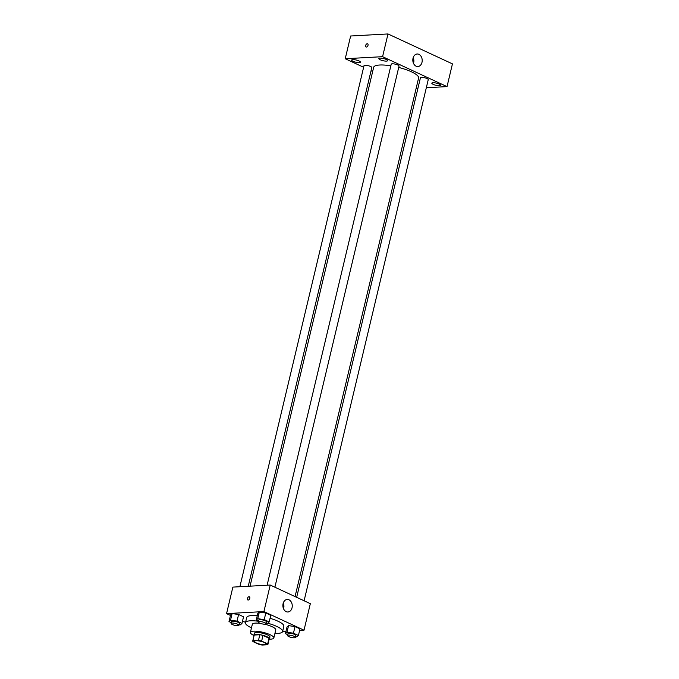 <?xml version="1.0" encoding="UTF-8"?>
<svg xmlns="http://www.w3.org/2000/svg" width="679" height="679" viewBox="0 0 679 679"><rect width="100%" height="100%" fill="white"/><g stroke="black" fill="none" stroke-linecap="round" stroke-linejoin="round"><path stroke-width="1.02" d="M264.615 644.727A6.026 1.485 13.4 0 1 258.012 643.616A6.026 1.485 13.4 0 1 254.455 641.341A6.026 1.485 13.4 0 1 260.66 641.29A6.026 1.485 13.4 0 1 266.185 644.133A6.026 1.485 13.4 0 1 264.615 644.727M267.67 643.896L261.644 641.095A7.775 1.91 13.4 0 0 258.47 640.416L252.86 640.73A7.775 1.91 13.4 0 0 252.758 640.934A7.775 1.91 13.4 0 0 252.97 641.57L258.996 644.371A7.775 1.91 13.4 0 0 262.17 645.05L267.781 644.744A7.775 1.91 13.4 0 0 267.882 644.541A7.775 1.91 13.4 0 0 267.67 643.896L269.028 638.218L262.994 635.417L261.644 641.095M252.758 640.934L254.107 635.247A7.775 1.91 13.4 0 1 254.209 635.043L252.86 640.73M262.994 635.417A7.775 1.91 13.4 0 0 259.828 634.738L254.209 635.043M269.028 638.218A7.775 1.91 13.4 0 1 269.24 638.854L267.882 644.541M269.122 639.338A8.038 1.978 -166.6 0 0 269.487 638.914A8.038 1.978 -166.6 0 0 262.128 635.128A8.038 1.978 -166.6 0 0 253.861 635.188A8.038 1.978 -166.6 0 0 253.997 635.731M253.861 635.188L254.311 633.295A8.038 1.978 13.4 0 1 262.586 633.235A8.038 1.978 13.4 0 1 269.945 637.021L269.487 638.914M259.828 634.738L258.47 640.416M269.342 639.168A12.052 2.962 -166.6 0 0 273.849 637.954A12.052 2.962 -166.6 0 0 262.815 632.276A12.052 2.962 -166.6 0 0 250.398 632.37A12.052 2.962 -166.6 0 0 253.87 635.485M273.849 637.954L275.767 629.9A12.052 2.962 -166.6 0 0 264.742 624.23M260.558 623.424A12.052 2.962 -166.6 0 0 252.316 624.315L250.398 632.37M258.512 621.277A19.08 4.694 -166.6 0 0 245.484 622.685A19.08 4.694 -166.6 0 0 251.366 627.803A19.08 4.694 -166.6 0 0 251.476 627.854M274.927 633.439A19.08 4.694 -166.6 0 0 282.608 631.529A19.08 4.694 -166.6 0 0 267.755 623.22M245.484 622.685L246.723 617.483A19.08 4.694 13.4 0 1 257.248 615.768M270.047 618.306A19.08 4.694 13.4 0 1 283.847 626.327L282.608 631.529M239.118 624.604L240.451 624.799L241.97 623.424L243.549 616.795L238.592 614.495L232.108 613.561L230.588 614.936L229.001 621.565L231.327 622.643M266.329 623.11L267.67 623.305L269.19 621.93L270.768 615.301L265.803 613.001L259.327 612.068L257.799 613.434L256.221 620.063L258.538 621.141M299.609 630.426L304.014 630.188L263.91 611.567L226.557 613.621L230.461 615.437M242.539 621.039L245.543 622.431M282.642 631.36L286.02 631.173M295.543 636.673L296.884 636.868L298.404 635.493L299.982 628.864L295.026 626.564L288.541 625.631L287.013 627.006L285.435 633.634L287.76 634.712M304.014 630.188L310.328 603.673L270.225 585.052L232.872 587.106L226.557 613.621M270.225 585.052L263.91 611.567M292.046 607.798A6.281 4.685 -93.1 0 1 287.913 611.991A6.281 4.685 -93.1 0 1 282.888 605.982A6.281 4.685 -93.1 0 1 287.225 599.455A6.281 4.685 -93.1 0 1 292.046 607.798M248.225 600.041A1.757 1.086 114.9 0 1 247.877 599.981A1.757 1.086 114.9 0 1 247.631 597.927A1.757 1.086 114.9 0 1 249.354 596.79A1.757 1.086 114.9 0 1 249.711 598.589A1.757 1.086 114.9 0 1 248.225 600.041M247.877 599.981A1.757 1.086 114.9 0 1 247.631 597.927A1.757 1.086 114.9 0 1 249.363 596.79M283.245 603.105A6.281 4.685 -93.1 0 1 283.712 608.257A6.281 4.685 -93.1 0 1 283.559 608.8M250.05 586.155L373.662 67.314A23.103 5.678 13.4 0 1 390.841 65.821M398.709 67.45A23.103 5.678 13.4 0 1 418.603 78.017L295.059 596.578M304.099 600.779L428.254 79.63A4.015 0.985 -166.6 0 0 425.886 78.11A4.015 0.985 -166.6 0 0 421.481 77.372A4.015 0.985 -166.6 0 0 420.437 77.771L296.664 597.325M239.882 586.715L364.003 65.702A4.015 0.985 13.4 0 1 368.145 65.668A4.015 0.985 13.4 0 1 371.82 67.56L248.251 586.257M267.102 585.222L391.223 64.208A4.015 0.985 13.4 0 1 395.356 64.174A4.015 0.985 13.4 0 1 399.04 66.067L274.885 587.208M426.319 87.744L447.028 86.606L382.583 56.68L345.229 58.733L363.63 67.28M371.065 70.726L372.669 71.473M416.151 88.304L417.95 88.202M359.25 62.612A4.524 1.112 -166.6 0 0 360.43 62.162A4.524 1.112 -166.6 0 0 356.288 60.032A4.524 1.112 -166.6 0 0 351.629 60.066A4.524 1.112 -166.6 0 0 354.294 61.772A4.524 1.112 -166.6 0 0 359.25 62.612M439.457 85.724A4.524 1.112 -166.6 0 0 440.629 85.274A4.524 1.112 -166.6 0 0 436.487 83.144A4.524 1.112 -166.6 0 0 431.836 83.177A4.524 1.112 -166.6 0 0 434.501 84.883A4.524 1.112 -166.6 0 0 439.457 85.724M386.47 61.11A4.524 1.112 -166.6 0 0 387.641 60.66A4.524 1.112 -166.6 0 0 383.499 58.53A4.524 1.112 -166.6 0 0 378.84 58.564A4.524 1.112 -166.6 0 0 381.513 60.278A4.524 1.112 -166.6 0 0 386.47 61.11M447.028 86.606L452.443 63.877L387.998 33.95L350.644 36.004L345.229 58.733M387.998 33.95L382.583 56.68M366.448 47.055A1.757 1.086 114.9 0 1 366.1 46.987A1.757 1.086 114.9 0 1 365.854 44.933A1.757 1.086 114.9 0 1 367.577 43.796A1.757 1.086 114.9 0 1 367.933 45.595A1.757 1.086 114.9 0 1 366.448 47.055M418.926 54.362A6.281 4.685 -93.1 0 1 422.177 61.203A6.281 4.685 -93.1 0 1 417.857 66.542A6.281 4.685 -93.1 0 1 412.832 60.533A6.281 4.685 -93.1 0 1 417.169 54.006A6.281 4.685 -93.1 0 1 418.926 54.362M413.188 57.656A6.281 4.685 -93.1 0 1 413.503 63.359M366.1 46.987A1.757 1.086 114.9 0 1 365.854 44.933A1.757 1.086 114.9 0 1 367.585 43.804M298.404 635.493L293.438 633.193L286.962 632.259L285.435 633.634M287.565 635.527L288.015 633.634A4.015 0.985 13.4 0 1 292.148 633.6A4.015 0.985 13.4 0 1 295.832 635.493L295.373 637.386A4.015 0.985 13.4 0 1 294.33 637.785A4.015 0.985 13.4 0 1 289.933 637.046A4.015 0.985 13.4 0 1 287.565 635.527A4.015 0.985 13.4 0 1 291.698 635.502A4.015 0.985 13.4 0 1 295.373 637.386M299.982 628.864L295.026 626.564L288.541 625.631L286.962 632.259M288.541 625.631L287.013 627.006M295.026 626.564L293.438 633.193M269.19 621.93L264.224 619.63L257.748 618.696L256.221 620.063M258.343 621.964L258.801 620.063A4.015 0.985 13.4 0 1 262.934 620.037A4.015 0.985 13.4 0 1 266.609 621.93L266.16 623.823A4.015 0.985 13.4 0 1 265.116 624.222A4.015 0.985 13.4 0 1 260.711 623.483A4.015 0.985 13.4 0 1 258.343 621.964A4.015 0.985 13.4 0 1 262.484 621.93A4.015 0.985 13.4 0 1 266.16 623.823M270.768 615.301L265.803 613.001L259.327 612.068L257.748 618.696M259.327 612.068L257.799 613.434M265.803 613.001L264.224 619.63M241.97 623.424L237.013 621.124L230.529 620.19L229.001 621.565M231.132 623.458L231.581 621.565A4.015 0.985 13.4 0 1 235.715 621.531A4.015 0.985 13.4 0 1 239.398 623.424L238.949 625.317A4.015 0.985 13.4 0 1 237.905 625.715A4.015 0.985 13.4 0 1 233.5 624.977A4.015 0.985 13.4 0 1 231.132 623.458A4.015 0.985 13.4 0 1 235.265 623.424A4.015 0.985 13.4 0 1 238.949 625.317M243.549 616.795L238.592 614.495L232.108 613.561L230.529 620.19M232.108 613.561L230.588 614.936M238.592 614.495L237.013 621.124"/></g></svg>
